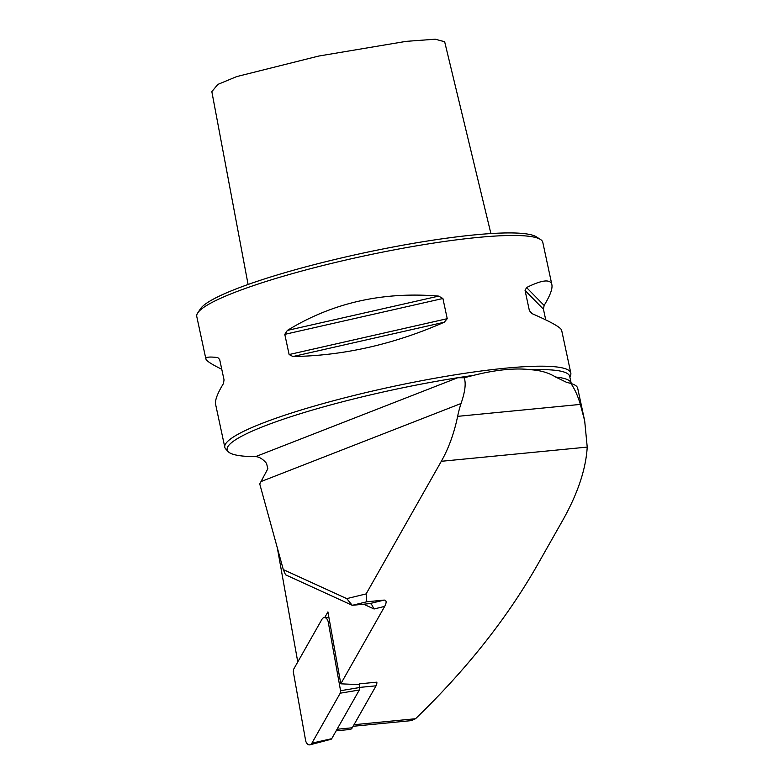 <?xml version="1.0" encoding="UTF-8"?>
<svg xmlns="http://www.w3.org/2000/svg" width="784" height="784" viewBox="0 0 784 784"><rect width="100%" height="100%" fill="white"/><g stroke="black" fill="none" stroke-linecap="round" stroke-linejoin="round"><path stroke-width="1.18" d="M297.773 661.961L277.32 547.84M353.123 726.288L411.463 720.604L415.54 718.732C466.039 670.016 506.572 618.909 537.148 565.44L562.726 520.321C577.73 493.646 585.893 469.234 587.226 447.096L584.678 420.783L580.356 404.407C577.788 395.763 574.633 388.786 570.909 383.494A180.477 24.627 -12.1 0 1 571.369 383.631A180.477 24.627 -12.1 0 1 577.7 388.276L584.668 420.792M366.128 593.909L346.744 598.623L283.308 569.615L259.739 483.944L267.863 468.714L266.511 463.354C262.777 458.954 259.122 456.719 255.555 456.641A175.175 23.902 -12.1 0 1 228.105 451.584A175.175 23.902 -12.1 0 1 457.748 377.731L464.118 377.761C466.186 382.955 465.167 391.53 461.051 403.495A92.012 58.653 -95.6 0 0 457.631 416.353A141.551 90.229 84.4 0 1 441.314 461.296L366.128 593.909L366.794 601.779L384.17 600.083C386.571 600.24 386.747 602.337 384.699 606.385L340.805 683.815L359.15 684.657L359.611 683.834L376.879 682.158A5.664 3.606 -95.6 0 1 376.065 685.814L352.271 727.777A5.664 3.606 -95.6 0 1 349.997 729.473L336.169 730.825M221.774 369.264C211.66 364.344 206.349 360.885 205.859 358.866L196.774 316.53A176.939 24.147 -12.1 0 1 197.735 312.924L200.439 308.827A173.401 23.657 -12.1 0 1 364.09 252.869A173.401 23.657 -12.1 0 1 536.305 236.817L540.45 239.443A176.939 24.147 -12.1 0 1 542.793 242.344L551.877 284.69C552.681 288.728 550.103 295.646 544.125 305.427L543.439 309.19L545.733 319.862M464.118 377.761L473.438 375.389C496.252 369.656 515.509 367.784 531.219 369.764A175.175 23.902 -12.1 0 1 569.723 376.398L571.193 383.258A175.175 23.902 -12.1 0 0 555.631 377.045L566.283 382.19L570.909 383.494M255.555 456.641L457.748 377.731A175.175 23.902 -12.1 0 1 473.438 375.389M531.219 369.764C540.744 370.411 548.888 372.841 555.631 377.045M228.105 451.584L225.753 448.997A176.939 24.147 -12.1 0 1 224.802 447.243A176.939 24.147 -12.1 0 1 392.745 386.541A176.939 24.147 -12.1 0 1 570.821 373.066A176.939 24.147 -12.1 0 1 570.674 375.056L569.929 377.329M570.821 373.066L561.648 330.26C560.825 327.408 550.995 321.871 532.15 313.678L529.396 310.689L525.074 290.501L526.554 287.552C541.989 279.849 550.427 278.898 551.877 284.69M287.365 330.417C332.23 302.869 382.67 291.432 438.658 296.107L442.911 298.498L447.233 318.686L444.263 322.224C393.999 344.284 343.568 355.72 292.971 356.534L289.12 354.544L284.788 334.356L287.365 330.417L438.658 296.107M205.859 358.866C205.516 357.014 209.485 356.583 217.776 357.573L219.657 359.454L224.057 379.936L223.371 383.699C217.393 393.49 214.816 400.399 215.629 404.436L224.802 447.243M197.735 312.924A176.939 24.147 -12.1 0 1 364.727 255.829A176.939 24.147 -12.1 0 1 540.45 239.443M366.794 601.779L352.271 605.317L369.636 603.621L384.17 600.083M346.744 598.623L352.271 605.317L285.533 574.799L283.308 569.615M324.694 617.596L327.918 611.902L340.805 683.815M384.699 606.385L374.046 608.982L371.322 603.915L369.636 603.621M359.386 685.99A5.664 3.606 -95.6 0 0 359.611 683.834M248.087 284.484L211.837 91.64L217.864 84.407L236.709 76.587L318.706 56.056L406.102 41.366L435.257 39.2L444.665 41.758L490.902 233.563M328.986 617.861L324.596 617.596A5.664 3.606 84.4 0 0 321.959 619.291L293.628 669.262L293.294 671.741L305.574 740.282A5.664 3.606 -95.6 0 0 309.984 744.8A5.664 3.606 -95.6 0 0 311.895 743.173L340.217 693.203L340.56 690.724L328.271 622.182L329.741 622.075M309.984 744.8L330.975 739.312A2.215 1.411 -95.6 0 0 331.72 738.675L359.327 689.989L340.217 693.203M340.56 690.724L359.66 687.509L359.15 684.657M324.596 617.596A5.664 3.606 84.4 0 1 328.271 622.182M359.66 687.509L359.327 689.989M354.005 724.72L415.54 718.732M441.314 461.296L587.226 447.096M566.283 382.19A177.997 24.284 -12.1 0 1 568.743 382.827L571.369 383.631M544.125 305.427L526.554 287.552M543.439 309.19L525.074 290.501M532.463 313.806L529.396 310.689M442.911 298.498L284.788 334.356M447.233 318.686L289.12 354.544M444.263 322.224L292.971 356.534M217.776 357.573L219.667 359.503M374.046 608.982L363.619 604.209M457.631 416.353L580.356 404.407M261.268 481.474L461.051 403.495M359.64 687.411L376.065 685.814M337.061 729.257L352.271 727.777M311.895 743.173L331.72 738.675M571.585 384.101L571.193 383.258"/></g></svg>
